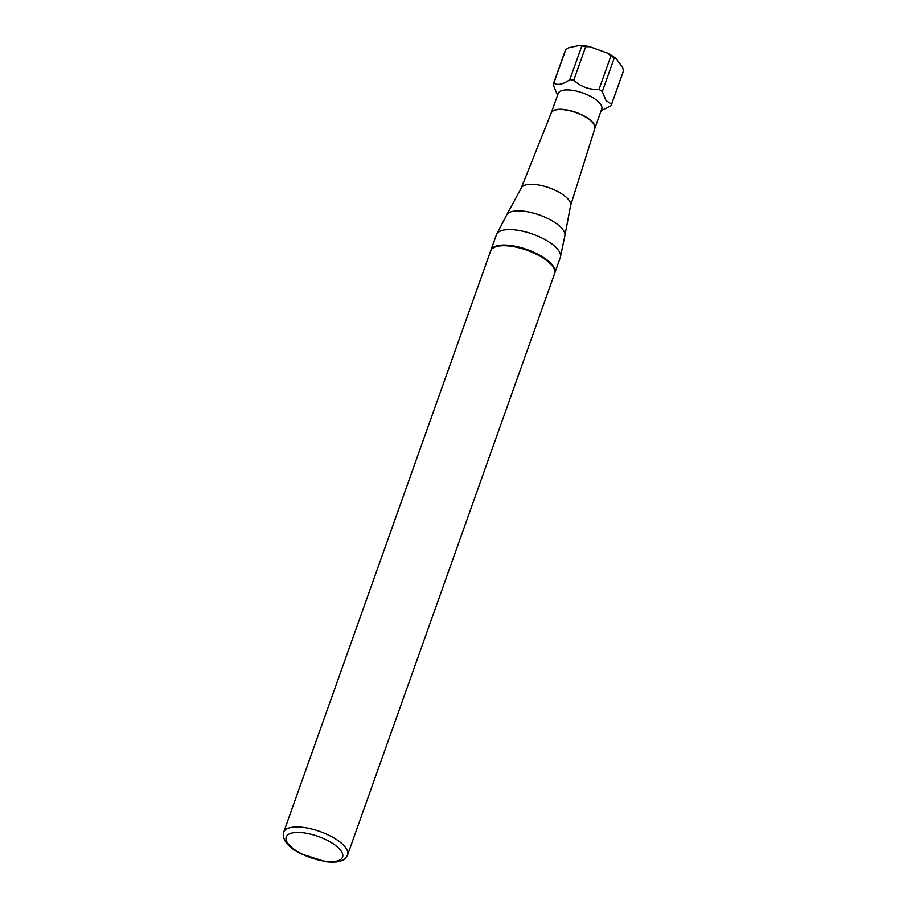 <?xml version="1.0" encoding="UTF-8"?>
<svg xmlns="http://www.w3.org/2000/svg" width="907" height="907" viewBox="0 0 907 907"><rect width="100%" height="100%" fill="white"/><g stroke="black" fill="none" stroke-linecap="round" stroke-linejoin="round"><path stroke-width="1.36" d="M594.981 127.672A23.094 8.696 -160.4 0 0 594.992 126.753A23.094 8.696 -160.4 0 0 565.118 109.668A23.094 8.696 -160.4 0 0 552.182 111.516A23.094 8.696 -160.4 0 0 551.615 112.23M551.377 112.604A23.128 8.719 19.6 0 1 570.775 110.779A23.128 8.719 19.6 0 1 593.563 123.42A23.128 8.719 19.6 0 1 594.935 128.114M551.343 112.672L558.179 93.455A23.128 8.719 19.6 0 1 577.362 91.324A23.128 8.719 19.6 0 1 600.457 104.044A23.128 8.719 19.6 0 1 601.76 108.976L594.913 128.182M557.556 95.201L553.145 84.736A30.838 11.621 19.6 0 1 553.315 84.136A30.838 11.621 19.6 0 1 553.792 83.183C557.85 85.541 563.19 84.374 569.789 79.669A30.838 11.621 19.6 0 1 573.757 80.213C580.888 86.8 589.312 89.872 599.005 89.419A30.838 11.621 19.6 0 1 602.327 91.528L606.001 100.564L611.579 104.237A30.838 11.621 19.6 0 1 611.42 104.827A30.838 11.621 19.6 0 1 610.933 105.79L601.137 110.711M553.315 84.136L565.242 50.633A30.838 11.621 -160.4 0 1 565.73 49.67L553.792 83.183M599.005 89.419L610.944 55.917A30.838 11.621 -160.4 0 1 614.254 58.014L602.327 91.528M611.42 104.827L623.347 71.324A30.838 11.621 -160.4 0 0 623.517 70.735L611.579 104.237M569.789 79.669L581.727 46.166A30.838 11.621 -160.4 0 1 585.684 46.711L573.757 80.213M585.684 46.711L589.981 46.756L607.599 53.173A29.296 11.043 19.6 0 1 616.136 58.592L622.587 67.469L623.517 70.735M565.73 49.67L568.621 47.799L579.788 45.35A29.296 11.043 19.6 0 1 589.981 46.756M579.788 45.35L581.727 46.166M614.254 58.014L616.136 58.592M607.599 53.173L610.944 55.917M510.936 246.228A33.922 12.777 19.6 0 1 554.574 273.653L347.596 854.916A33.922 12.777 19.6 0 0 303.958 827.49A33.922 12.777 19.6 0 0 283.687 832.161L490.664 250.888A33.922 12.777 19.6 0 1 510.936 246.228M511.174 245.559A33.922 12.777 19.6 0 1 554.812 272.973L560.322 257.509A33.922 12.777 19.6 0 0 516.684 230.083A33.922 12.777 19.6 0 0 496.412 234.743L490.902 250.219A33.922 12.777 19.6 0 1 511.174 245.559M496.412 234.743L506.922 214.483A30.997 11.678 19.6 0 1 524.87 211.32A30.997 11.678 19.6 0 1 564.993 235.162L560.322 257.509M506.922 214.483L521.196 188.157A26.201 9.875 19.6 0 1 536.808 184.688A26.201 9.875 19.6 0 1 570.56 205.742L564.993 235.162M594.992 126.753L594.833 128.488A23.151 8.73 -160.4 0 0 565.004 109.883A23.151 8.73 -160.4 0 0 551.218 112.956L521.196 188.157M304.094 832.887A29.908 11.269 19.6 0 1 340.896 850.687A29.908 11.269 19.6 0 1 324.695 861.174A29.908 11.269 19.6 0 1 287.893 843.374A29.908 11.269 19.6 0 1 304.094 832.887M594.833 128.488L570.56 205.742M552.182 111.516L551.218 112.956M283.687 832.161C281.317 840.88 291.192 848.986 300.534 853.6L325.398 861.65C336.497 862.931 340.715 861.094 341.86 860.528C344.048 859.927 345.964 858.056 347.596 854.916"/></g></svg>

